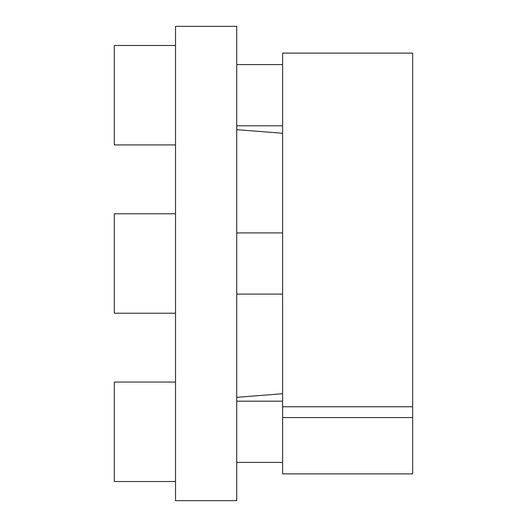 <?xml version="1.0" encoding="UTF-8"?>
<svg xmlns="http://www.w3.org/2000/svg" width="527" height="527" viewBox="0 0 527 527"><rect width="100%" height="100%" fill="white"/><g stroke="black" fill="none" stroke-linecap="round" stroke-linejoin="round"><path stroke-width="0.79" d="M236.722 26.35L236.722 500.65L175.524 500.65L175.524 26.35L236.722 26.35M412.674 417.568L412.674 473.872L282.624 473.872L282.624 417.568L412.674 417.568L412.674 53.128L282.624 53.128L282.624 417.568M282.624 406.752L412.674 406.752M175.524 313.222L114.326 313.222L114.326 213.778L175.524 213.778M175.524 481.526L114.326 481.526L114.326 382.075L175.524 382.075M175.524 144.925L114.326 144.925L114.326 45.474L175.524 45.474M282.624 133.272L236.722 129.662M282.624 393.728L236.722 397.338M236.722 232.901L282.624 232.901M236.722 294.099L282.624 294.099M236.722 401.199L282.624 401.199M236.722 462.403L282.624 462.403M236.722 64.597L282.624 64.597M236.722 125.801L282.624 125.801"/></g></svg>

